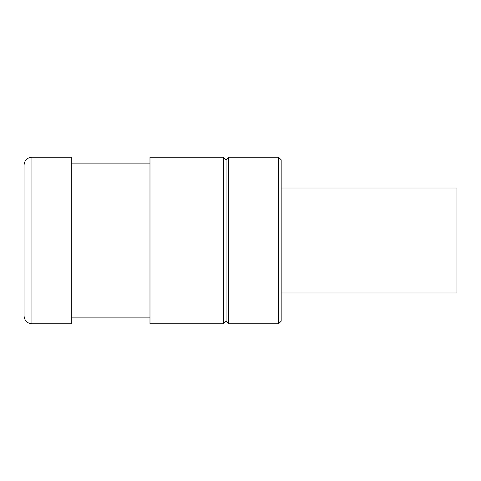 <?xml version="1.0" encoding="UTF-8"?>
<svg xmlns="http://www.w3.org/2000/svg" width="481" height="481" viewBox="0 0 481 481"><rect width="100%" height="100%" fill="white"/><g stroke="black" fill="none" stroke-linecap="round" stroke-linejoin="round"><path stroke-width="0.72" d="M281.169 188.029L456.95 188.029L456.95 292.971L281.169 292.971M223.449 323.803L223.449 157.197L149.982 157.197L149.982 323.803L223.449 323.803L226.07 321.176L226.07 159.824L228.691 157.197L228.691 323.803L278.541 323.803L278.541 157.197L228.691 157.197M278.541 157.197L281.169 159.824L281.169 321.176L278.541 323.803M31.92 323.803C27.183 323.376 24.561 320.755 24.05 315.927L24.05 165.073C24.561 160.245 27.183 157.624 31.92 157.197L31.92 323.803L71.278 323.803L71.278 157.197L31.92 157.197M226.07 159.824L223.449 157.197M71.278 163.101L149.982 163.101M71.278 317.899L149.982 317.899M226.07 321.176L228.691 323.803"/></g></svg>
